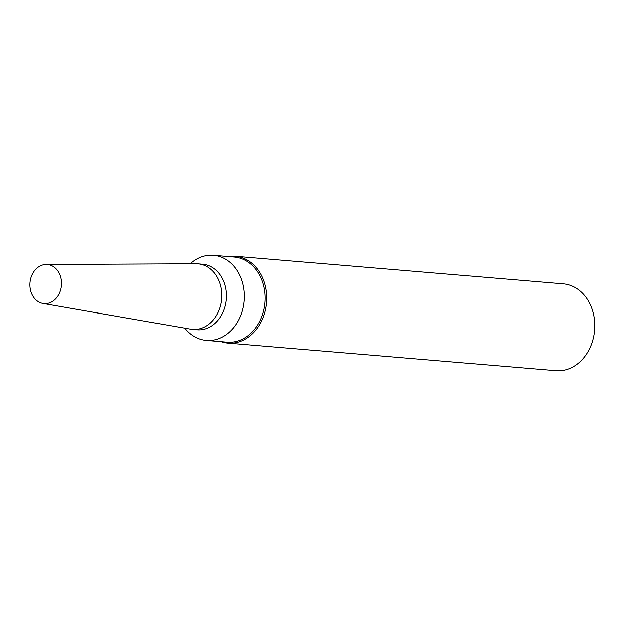 <?xml version="1.0" encoding="UTF-8"?>
<svg xmlns="http://www.w3.org/2000/svg" width="626" height="626" viewBox="0 0 626 626"><rect width="100%" height="100%" fill="white"/><g stroke="black" fill="none" stroke-linecap="round" stroke-linejoin="round"><path stroke-width="0.94" d="M221.033 341.655A43.57 35.119 -85.2 0 0 227.927 343.103L556.06 370.694A43.57 35.119 -85.2 0 0 594.7 330.215A43.57 35.119 -85.2 0 0 563.361 283.852L235.227 256.269A43.57 35.119 -85.2 0 0 228.185 256.55M227.927 343.103A43.57 35.119 -85.2 0 0 266.566 302.624A43.57 35.119 -85.2 0 0 235.227 256.269M184.709 328.149A42.701 34.414 -85.2 0 0 206.275 340.411L227.105 342.164A42.701 34.414 -85.2 0 0 264.978 302.491A42.701 34.414 -85.2 0 0 234.265 257.059L213.435 255.306A42.701 34.414 -85.2 0 0 190.116 263.796M206.275 340.411A42.701 34.414 -85.2 0 0 244.148 300.746A42.701 34.414 -85.2 0 0 213.435 255.306M42.85 303.446L190.57 329.166A32.896 26.511 -85.2 0 0 192.448 329.409L197.08 329.8A32.896 26.511 -85.2 0 0 226.26 299.236A32.896 26.511 -85.2 0 0 202.597 264.235L197.957 263.843A32.896 26.511 -85.2 0 0 196.071 263.773L46.121 264.469A19.609 15.799 -85.2 0 0 31.3 293.07A19.609 15.799 -85.2 0 0 42.85 303.446A19.609 15.799 -85.2 0 0 61.356 285.378A19.609 15.799 -85.2 0 0 46.121 264.469M192.448 329.409A32.896 26.511 -85.2 0 0 221.627 298.852A32.896 26.511 -85.2 0 0 197.957 263.843"/></g></svg>
